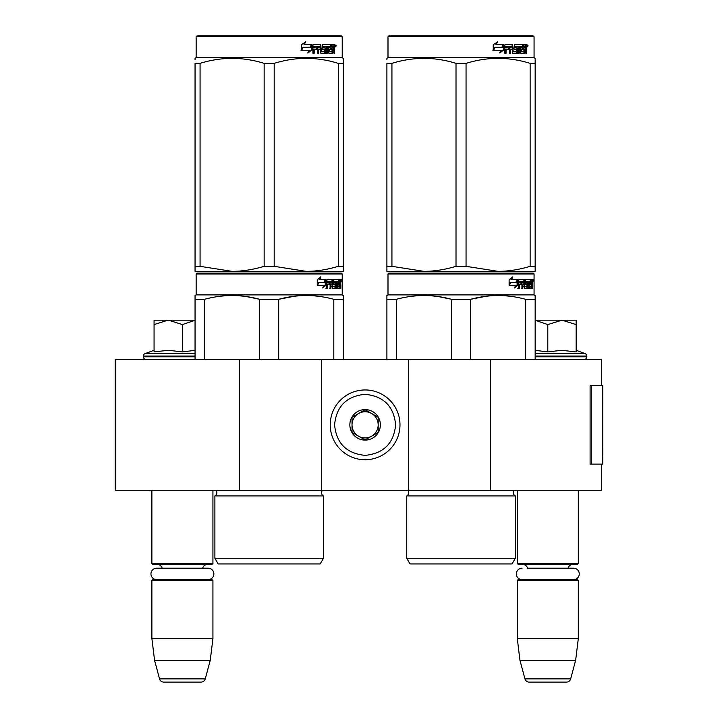 <?xml version="1.0" encoding="UTF-8"?>
<svg xmlns="http://www.w3.org/2000/svg" width="718" height="718" viewBox="0 0 718 718"><rect width="100%" height="100%" fill="white"/><g stroke="black" fill="none" stroke-linecap="round" stroke-linejoin="round"><path stroke-width="1.08" d="M601.433 464.088L601.433 490.241L239.471 490.241L239.471 359.44L601.433 359.44L601.433 385.602M239.471 359.44L115.257 359.44L115.257 490.241L239.471 490.241M490.304 490.241L490.304 359.44M408.704 490.241L408.704 359.44M321.502 490.241L321.502 359.44M365.103 459.726A34.886 34.886 0 0 0 399.989 424.841A34.886 34.886 0 0 0 365.103 389.955A34.886 34.886 0 0 0 330.226 424.841A34.886 34.886 0 0 0 365.103 459.726M365.103 455.365C383.645 453.552 393.814 443.383 395.627 424.841C393.823 406.307 383.645 396.13 365.103 394.317C346.57 396.13 336.392 406.298 334.579 424.841C336.392 443.383 346.561 453.552 365.103 455.365M365.103 440.098A15.258 15.258 0 0 0 380.369 424.841A15.258 15.258 0 0 0 365.103 409.583A15.258 15.258 0 0 0 349.846 424.841A15.258 15.258 0 0 0 365.103 440.098M365.103 439.946L378.189 432.398L378.189 417.293L365.103 409.736L352.026 417.293L352.026 432.398L365.103 439.946M371.646 413.514A13.077 13.077 0 0 0 352.026 424.841A13.077 13.077 0 0 0 371.646 436.167A13.077 13.077 0 0 0 365.103 411.764A13.077 13.077 0 0 0 358.56 413.514M371.646 436.167A13.077 13.077 0 0 1 352.026 424.841M151.884 490.241L151.884 563.495L212.932 563.495L212.932 490.241M212.932 563.495L212.061 564.375L152.754 564.375L151.884 563.495M162.16 568.207A5.232 5.232 122.1 0 0 157.116 564.375M202.655 568.207A5.232 5.232 -122.2 0 1 207.699 564.375M151.884 580.503L212.932 580.503L212.061 579.632L152.754 579.632L151.884 580.503L151.884 638.499L154.558 660.3L159.54 678.869A4.362 4.362 34.1 0 0 163.749 682.1L201.067 682.1A4.362 4.362 -34.1 0 0 205.276 678.869L159.54 678.869M212.932 580.503L212.932 638.499L151.884 638.499M212.932 638.499L210.248 660.3L154.558 660.3M210.248 660.3L205.276 678.869M201.067 682.1L163.749 682.1M517.283 490.241L517.283 563.495L578.322 563.495L578.322 490.241M578.322 563.495L577.452 564.375L518.154 564.375L517.283 563.495M573.547 579.632A5.708 5.708 0 0 0 579.264 573.924A5.708 5.708 0 0 0 573.547 568.207L527.559 568.207A5.232 5.232 122.1 0 0 522.516 564.375M573.547 568.207L568.046 568.207A5.232 5.232 -122.2 0 1 573.09 564.375M517.283 580.503L578.322 580.503L577.452 579.632L518.154 579.632L517.283 580.503L517.283 638.499L519.958 660.3L524.93 678.869A4.362 4.362 34.1 0 0 529.148 682.1L566.457 682.1A4.362 4.362 -34.1 0 0 570.675 678.869L524.93 678.869M578.322 580.503L578.322 638.499L517.283 638.499M578.322 638.499L575.648 660.3L519.958 660.3M575.648 660.3L570.675 678.869M566.457 682.1L529.148 682.1M167.94 320.192L154.065 324.572L154.065 320.192L195.054 320.192M195.054 320.264L182.408 324.572L168.533 320.192M145.996 359.44A2.612 2.612 40.2 0 1 143.385 356.819L143.385 356.038A2.612 2.612 129.2 0 1 145.108 353.579L195.054 353.579M154.819 351.748L168.658 350.312L182.408 351.91L195.054 350.339M154.065 350.312L145.108 353.579M182.408 351.91L182.408 324.572M154.065 351.91L154.065 324.572M535.161 320.192L561.97 320.192L547.798 324.572L535.161 320.255M584.21 359.44A2.612 2.612 -40.2 0 0 586.83 356.819L535.161 356.819M576.15 350.312L585.107 353.579A2.612 2.612 -129.2 0 1 586.83 356.038L586.83 356.819M585.107 353.579L535.161 353.579M535.161 350.339L547.798 351.91L561.673 350.312L576.15 351.91L576.15 324.581L561.97 320.192L576.15 320.192L576.15 324.581M547.798 351.91L547.798 324.572M208.157 579.632A5.708 5.708 0 0 0 213.865 573.924A5.708 5.708 0 0 0 208.157 568.207L156.659 568.207A5.708 5.708 0 0 0 150.951 573.924A5.708 5.708 0 0 0 156.659 579.632M522.058 579.632A5.708 5.708 0 0 1 516.341 573.924A5.708 5.708 0 0 1 522.058 568.207M323.459 558.263L214.888 558.263L218.164 563.935L320.192 563.935L323.459 558.263L323.459 495.914L214.888 495.914A3.491 3.491 0 0 0 215.831 490.313L215.768 490.241M215.831 490.313L322.526 490.313A3.491 3.491 0 0 0 323.459 495.914A3.491 3.491 0 0 1 322.526 490.313L322.588 490.241M269.178 273.1L197.01 273.1L196.14 273.971L342.217 273.971L341.337 273.1L197.917 273.1M197.01 273.1L341.337 273.1M334.579 273.1L203.768 273.1L334.579 273.1M343.303 359.44L343.303 295.529L342.217 294.901L342.217 273.971M333.798 359.44L333.798 299.307L343.303 299.307L343.303 295.529L342.217 294.901L196.14 294.901L196.14 273.971M325.927 285.181L322.705 287.963L323.773 285.27L317.536 285.27L318.738 282.605L324.814 282.605L325.927 279.643L325.927 285.181L325.245 285.181L325.245 281.465M323.028 287.146L325.245 285.181M320.327 276.897L319.169 279.643L319.77 279.643L320.946 276.897L317.257 279.688L317.257 285.27L318.604 282.3L318.011 282.3L317.257 283.996M318.604 282.3L324.698 282.3L325.694 279.643L319.77 279.643M324.033 282.3L325.021 279.643M337.442 286.356L339.515 286.617L339.587 279.643L340.7 279.643L340.835 280.316L340.835 282.739L340.628 283.745L339.776 283.745L339.982 284.741M339.982 282.739L339.776 283.745M340.628 283.745L340.458 284.741M340.835 288.232L340.835 284.741M336.841 281.259L336.212 281.259L336.212 288.232L336.841 288.232L336.841 281.259L337.442 281.259L337.684 288.232L339.758 288.232L339.641 287.559M340.494 288.232L340.332 284.481L339.587 284.481M339.937 284.481L339.937 287.559L339.093 287.559L339.093 286.617M327.704 281.259L330.101 281.259L330.101 288.232L330.971 288.232L330.971 284.481L332.084 284.481L332.425 288.232L335.521 288.232L335.414 287.559M335.414 283.547L335.414 282.865M333.439 281.259L334.22 281.259L333.323 281.519L334.103 281.519L334.103 282.605L333.323 282.605L333.323 281.519M334.103 281.519L336.212 281.259M334.103 282.605L335.521 282.865L335.8 283.547L335.001 283.547L335.001 284.49M335.8 283.547L335.8 287.559L335.001 287.559L335.1 284.741L334.202 284.481M330.971 284.481L330.235 284.481L330.235 288.232L329.374 288.232M329.374 284.481L329.374 282.865M327.552 281.519L327.552 282.865L326.852 282.865L329.733 282.865L329.733 284.481L326.852 284.481L326.852 288.232L325.873 288.232M332.084 286.356L332.766 286.356L332.425 279.643L326.977 279.643L326.555 288.232L327.552 288.232L327.552 284.481M332.766 280.316L332.003 280.316L332.003 281.276M332.003 284.481L332.003 282.865M332.766 286.356L332.003 286.356M332.892 286.617L334.983 286.617M333.646 284.481L333.646 279.643L339.219 279.643L339.219 281.259L337.442 281.259L338.124 281.259L338.034 282.865L337.442 282.865L338.986 282.865L338.986 284.481L337.442 284.481M332.56 280.316L332.874 279.643M338.384 281.259L338.384 279.643M338.034 286.356L338.034 284.481M339.587 279.643L339.982 281.259M338.743 284.481L338.743 282.865M331.115 281.259L330.235 281.519L331.958 281.259L332.084 282.865L330.971 282.865L330.971 281.519M330.971 282.865L330.235 282.865L330.971 282.865M339.937 281.259L340.431 281.259L340.494 282.865L339.937 282.865L339.937 281.259M339.641 282.865L339.578 281.259M330.235 282.865L330.235 281.519M338.151 284.481L338.151 282.865M331.671 279.643L332.003 280.316M329.015 284.481L329.015 282.865M326.852 282.865L326.852 281.519M335.001 287.559L334.723 288.232M334.723 282.865L335.001 283.547M339.093 287.559L338.914 288.232M340.835 280.316L339.982 280.316M341.427 280.729L341.247 279.643L341.319 280.729M340.206 280.316L340.386 279.643L341.247 279.643M339.937 287.559L339.758 288.232M335.8 287.559L335.521 288.232M195.054 359.44L195.054 295.529L196.14 294.901M195.054 296.588L195.054 295.529L195.054 296.588M278.683 359.44L278.683 299.307L259.674 299.307L259.674 359.44M294.156 296.283L278.683 299.307C297.055 294.308 315.426 294.308 333.798 299.307M204.558 359.44L204.558 299.307C222.93 294.308 241.302 294.308 259.674 299.307M204.558 299.307L195.054 299.307M310.508 295.628L306.236 295.529M259.171 299.182L246.534 296.597M214.888 558.263L214.888 495.914M341.113 281.492L341.113 279.957M341.167 281.492L341.167 279.957M343.303 269.753L343.303 266.324L343.303 271.359L306.236 271.359L274.195 266.324L264.152 266.324L264.152 63.363L274.195 63.363C295.556 56.713 316.916 56.713 338.286 63.363L343.303 63.363C343.303 56.713 343.303 56.713 343.303 63.363C343.303 56.713 343.303 56.713 343.303 63.363L343.303 266.324L338.286 266.324L338.286 63.363M341.337 35.9L197.01 35.9L196.14 36.771L342.217 36.771L341.337 35.9M338.286 266.324C327.193 269.663 316.512 271.341 306.236 271.359L195.054 271.359L195.054 266.324L200.071 266.324L200.071 63.363C221.431 56.713 242.792 56.713 264.152 63.363M264.152 266.324C253.068 269.663 242.388 271.341 232.111 271.359L200.071 266.324M195.054 270.067L195.054 63.363C195.054 56.713 195.054 56.713 195.054 63.363L200.071 63.363M195.054 59.639L195.054 58.329L195.054 59.639M343.303 271.314L343.303 270.067M343.303 63.328L343.303 58.329L342.217 57.7L196.14 57.7L195.054 58.329M274.195 266.324L274.195 63.363M311.576 45.701L311.576 50.161L307.555 52.944M312.088 50.161L312.088 44.624L310.67 47.585L303.167 47.585L301.731 50.242L309.359 50.242L308.022 52.944L311.576 50.161M334.274 48.716L334.741 53.213L333.978 53.213L333.646 49.461L332.838 49.461L332.497 53.213L328.79 53.213L328.395 46.23L327.426 46.23L327.426 53.213L326.43 53.213L326.43 46.23L323.405 46.23L323.405 47.846L325.353 47.846L325.784 48.528L325.353 53.213L320.82 53.213L320.345 49.461L318.792 49.461L318.792 53.213L317.598 53.213L317.598 46.23L314.403 46.23L314.197 47.846L317.105 47.846L317.105 49.461L314.197 49.461L314.197 53.213L312.904 53.213L312.904 45.297L313.452 44.624L320.82 44.624L321.296 51.337L324.545 51.597L324.545 49.461L322.561 49.461L322.104 48.788L322.561 44.624L331.474 44.624L331.474 46.23L329.382 46.499L329.382 47.846L331.052 47.846L331.052 49.461L329.382 49.461L329.382 51.337L332.03 51.597L332.165 44.624L334.426 44.624L334.741 47.72L334.274 48.716L333.493 48.716L333.96 49.928M334.741 47.72L333.978 47.72L333.493 48.716M334.741 49.721L333.96 49.721M332.883 49.461L332.084 49.461M332.838 49.461L332.165 49.461M332.838 52.54L331.743 53.213M327.426 46.23L326.726 46.23L326.726 53.213L325.748 53.213M322.759 46.23L323.405 46.23L322.579 46.499L322.579 47.585L323.405 47.846L322.759 47.846M325.784 48.528L325.11 48.528L324.68 53.213M325.784 52.54L325.11 52.54M318.2 49.461L318.792 49.461L318.2 49.461L318.2 53.213M313.865 46.23L314.403 46.23L313.658 46.499L313.658 47.846L314.197 47.846L313.658 47.846M316.53 47.846L316.53 49.461M321.476 51.597L320.677 51.337L320.201 44.624M328.817 46.23L329.535 46.23L328.664 46.499L328.664 47.846L329.382 47.846L328.664 47.846M329.382 49.461L328.664 49.461L328.664 51.337L329.535 51.597L328.817 51.597M329.382 51.337L328.664 51.337M331.474 44.624L331.411 46.23M319.546 46.23L318.388 46.23L318.2 47.846L318.792 47.846L318.2 47.846M318.989 46.23L318.792 47.846L320.345 47.846L320.345 46.499L318.388 46.23M332.838 46.23L332.165 46.23L332.838 46.23L332.838 47.846L332.165 47.846L333.978 47.846L333.852 46.23L332.838 46.23M330.307 47.846L330.307 49.461M330.729 44.624L330.729 46.23M314.197 49.461L313.658 49.461L313.658 53.213M324.68 47.846L325.11 48.528M332.084 51.579L332.084 52.54M333.646 44.624L333.96 46.365M334.741 45.297L333.96 45.297M336.204 45.71L335.728 46.805L335.243 45.71L335.925 45.71M335.53 45.71L335.324 46.311M311.8 44.624L310.526 47.28L302.996 47.28L301.389 50.242L301.389 44.669L305.85 41.877L303.992 44.624L311.8 44.624M311.289 44.624L310.032 47.28M302.996 47.28L301.013 50.242M305.41 41.877L303.992 44.624M335.629 46.473L335.898 44.938L335.629 46.473M195.054 63.363C195.054 56.713 195.054 56.713 195.054 63.363M515.318 558.263L406.747 558.263L410.014 563.935L512.042 563.935L515.318 558.263L515.318 495.914L406.747 495.914A3.491 3.491 0 0 0 407.689 490.313L407.618 490.241M407.689 490.313L514.375 490.313A3.491 3.491 0 0 0 515.318 495.914A3.491 3.491 0 0 1 514.375 490.313L514.438 490.241M461.028 273.1L388.869 273.1L387.998 273.971L534.066 273.971L533.196 273.1L389.766 273.1M388.869 273.1L533.196 273.1M526.438 273.1L395.627 273.1L526.438 273.1M535.161 359.44L535.161 295.529L534.066 294.901L534.066 273.971M535.161 295.529L534.066 294.901L387.998 294.901L387.998 273.971M517.777 285.181L514.555 287.963L515.632 285.27L509.394 285.27L510.588 282.605L516.673 282.605L517.777 279.643L517.777 285.181L517.104 285.181L517.104 281.465M514.887 287.146L517.104 285.181M512.176 276.897L511.019 279.643L511.629 279.643L512.796 276.897L509.116 279.688L509.116 285.27L510.453 282.3L509.87 282.3L509.116 283.996M510.453 282.3L516.556 282.3L517.552 279.643L511.629 279.643M515.892 282.3L516.879 279.643M529.292 286.356L531.374 286.617L531.446 279.643L532.55 279.643L532.693 280.316L532.693 282.739L532.478 283.745L531.625 283.745L531.832 284.741M531.832 282.739L531.625 283.745M532.478 283.745L532.307 284.741M532.693 288.232L532.693 284.741M528.699 281.259L528.071 281.259L528.071 288.232L528.699 288.232L528.699 281.259L529.292 281.259L529.534 288.232L531.616 288.232L531.491 287.559M532.343 288.232L532.191 284.481L531.446 284.481M531.787 284.481L531.787 287.559L530.943 287.559L530.943 286.617M519.563 281.259L521.95 281.259L521.95 288.232L522.83 288.232L522.83 284.481L523.943 284.481L524.284 288.232L527.371 288.232L527.272 287.559M527.272 283.547L527.272 282.865M525.298 281.259L526.07 281.259L525.181 281.519L525.953 281.519L525.953 282.605L525.181 282.605L525.181 281.519M525.953 281.519L528.071 281.259M525.953 282.605L527.371 282.865L527.649 283.547L526.859 283.547L526.859 284.49M527.649 283.547L527.649 287.559L526.859 287.559L526.859 286.617M522.83 284.481L522.094 284.481L522.094 288.232L521.223 288.232M521.223 284.481L521.223 282.865M519.401 281.519L519.401 282.865L518.71 282.865L521.591 282.865L521.591 284.481L518.71 284.481L518.71 288.232L517.723 288.232M523.943 286.356L524.616 286.356L524.284 279.643L518.827 279.643L518.414 288.232L519.401 288.232L519.401 284.481M524.616 280.316L523.862 280.316L523.862 281.276M523.862 284.481L523.862 282.865M524.616 286.356L523.862 286.356M524.741 286.617L526.841 286.617L526.958 284.741L526.052 284.481M525.495 284.481L525.495 279.643L531.069 279.643L531.069 281.259L529.292 281.259L529.974 281.259L529.893 282.865L529.292 282.865L530.835 282.865L530.835 284.481L529.292 284.481M524.409 280.316L524.732 279.643M530.234 281.259L530.234 279.643M529.893 286.356L529.893 284.481M531.446 279.643L531.832 281.259M530.602 284.481L530.602 282.865M522.964 281.259L522.094 281.519L523.808 281.259L523.943 282.865L522.83 282.865L522.83 281.519M522.83 282.865L522.094 282.865L522.83 282.865M531.787 281.259L532.28 281.259L532.343 282.865L531.787 282.865L531.787 281.259M531.491 282.865L531.437 281.259M522.094 282.865L522.094 281.519M530.01 284.481L530.01 282.865M523.53 279.643L523.862 280.316M520.864 284.481L520.864 282.865M518.71 282.865L518.71 281.519M526.859 287.559L526.581 288.232M526.581 282.865L526.859 283.547M530.943 287.559L530.773 288.232M532.693 280.316L531.832 280.316M533.286 280.729L533.106 279.643L533.178 280.729M532.065 280.316L532.244 279.643L533.106 279.643M531.787 287.559L531.616 288.232M527.649 287.559L527.371 288.232M386.903 359.44L386.903 295.529L387.998 294.901M386.903 296.588L386.903 295.529L386.903 296.588M470.541 359.44L470.541 299.307L451.523 299.307L451.523 359.44M535.161 296.588L535.161 299.307L525.648 299.307L525.648 359.44M486.014 296.283L470.541 299.307C488.904 294.308 507.276 294.308 525.648 299.307M396.417 359.44L396.417 299.307C414.78 294.308 433.151 294.308 451.523 299.307M396.417 299.307L386.903 299.307M502.358 295.628L498.095 295.529M451.021 299.182L438.393 296.597M406.747 558.263L406.747 495.914M532.962 281.492L532.962 279.957M533.025 281.492L533.025 279.957M535.161 271.359L535.161 266.324L535.161 271.359L498.095 271.359L466.054 266.324L456.011 266.324L456.011 63.363L466.054 63.363C487.414 56.713 508.775 56.713 530.135 63.363L535.161 63.363C535.152 56.713 535.152 56.713 535.161 63.363L535.161 59.711M533.196 35.9L388.869 35.9L387.998 36.771L534.066 36.771L533.196 35.9M535.161 63.363L535.161 266.324L530.135 266.324C519.042 269.663 508.362 271.341 498.095 271.359L386.903 271.359L386.903 266.324L391.929 266.324L391.929 63.363C413.29 56.713 434.65 56.713 456.011 63.363M456.011 266.324C444.918 269.663 434.237 271.341 423.97 271.359L391.929 266.324M386.903 270.067L386.903 63.363C386.912 56.713 386.912 56.713 386.903 63.363L391.929 63.363M386.903 59.639L386.903 58.329L386.903 59.639M535.161 58.329L534.066 57.7L387.998 57.7L386.903 58.329M530.135 266.324L530.135 63.363M466.054 266.324L466.054 63.363M503.435 45.701L503.435 50.161L499.405 52.944M503.946 50.161L503.946 44.624L502.528 47.585L495.016 47.585L493.58 50.242L501.218 50.242L499.872 52.944L503.435 50.161M526.123 48.716L526.599 53.213L525.836 53.213L525.504 49.461L524.696 49.461L524.346 53.213L520.649 53.213L520.245 46.23L519.276 46.23L519.276 53.213L518.279 53.213L518.279 46.23L515.264 46.23L515.264 47.846L517.202 47.846L517.633 48.528L517.202 53.213L512.679 53.213L512.194 49.461L510.651 49.461L510.651 53.213L509.448 53.213L509.448 46.23L506.262 46.23L506.055 47.846L508.954 47.846L508.954 49.461L506.055 49.461L506.055 53.213L504.763 53.213L504.763 45.297L505.301 44.624L512.679 44.624L513.155 51.337L516.404 51.597L516.404 49.461L514.42 49.461L513.953 48.788L514.42 44.624L523.323 44.624L523.323 46.23L521.241 46.499L521.241 47.846L522.901 47.846L522.901 49.461L521.241 49.461L521.241 51.337L523.88 51.597L524.023 44.624L526.285 44.624L526.599 47.72L526.123 48.716L525.352 48.716L525.818 49.928M525.818 47.72L525.352 48.716M526.599 49.721L525.818 49.721M524.732 49.461L523.934 49.461M524.696 49.461L524.023 49.461M524.696 52.54L523.593 53.213M519.276 46.23L518.584 46.23L518.584 53.213L517.597 53.213M514.609 46.23L515.264 46.23L514.438 46.499L514.438 47.585L515.264 47.846L514.609 47.846M517.633 48.528L516.96 48.528L516.538 53.213M517.633 52.54L516.96 52.54M510.058 49.461L510.651 49.461L510.058 49.461L510.058 53.213M505.723 46.23L506.262 46.23L505.517 46.499L505.517 47.846L506.055 47.846L505.517 47.846M508.389 47.846L508.389 49.461M513.334 51.597L512.526 51.337L512.06 44.624M520.667 46.23L521.394 46.23L520.667 46.23L520.523 47.846L521.241 47.846L520.523 47.846M521.241 49.461L520.523 49.461L520.523 51.337L521.394 51.597L520.667 51.597M521.241 51.337L520.523 51.337M523.323 44.624L523.269 46.23M511.395 46.23L510.247 46.23L510.058 47.846L510.651 47.846L510.058 47.846M510.839 46.23L510.651 47.846L512.194 47.846L512.194 46.499L510.247 46.23M524.696 46.23L524.023 46.23L524.696 46.23L524.696 47.846L524.023 47.846L525.836 47.846L525.702 46.23L524.696 46.23M522.165 47.846L522.165 49.461M522.587 44.624L522.587 46.23M506.055 49.461L505.517 49.461L505.517 53.213M516.538 47.846L516.96 48.528M523.934 51.579L523.934 52.54M525.504 44.624L525.818 46.365M526.599 45.297L525.818 45.297M528.062 45.71L527.586 46.805L527.102 45.71L527.775 45.71M527.389 45.71L527.183 46.311M503.65 44.624L502.376 47.28L494.855 47.28L493.248 50.242L493.248 44.669L497.7 41.877L495.851 44.624L503.65 44.624M503.147 44.624L501.882 47.28M494.855 47.28L492.862 50.242M497.26 41.877L495.851 44.624M527.488 46.473L527.757 44.938L527.488 46.473M386.903 63.363C386.912 56.713 386.912 56.713 386.903 63.363M602.743 455.598L602.743 385.602L591.345 385.602L591.345 464.088L602.743 464.088L602.492 455.598M602.743 464.088L602.608 385.602M591.345 385.602L590.106 385.602L590.106 464.088L591.345 464.088M195.054 356.819L143.385 356.819M195.054 356.038L143.385 356.038M586.83 356.038L535.161 356.038M526.599 47.72L525.836 47.72M602.608 464.088L602.608 457.546M196.14 57.7L196.14 36.771M342.217 57.7L342.217 36.771M387.998 57.7L387.998 36.771L388.869 35.9M534.066 57.7L534.066 36.771"/></g></svg>
